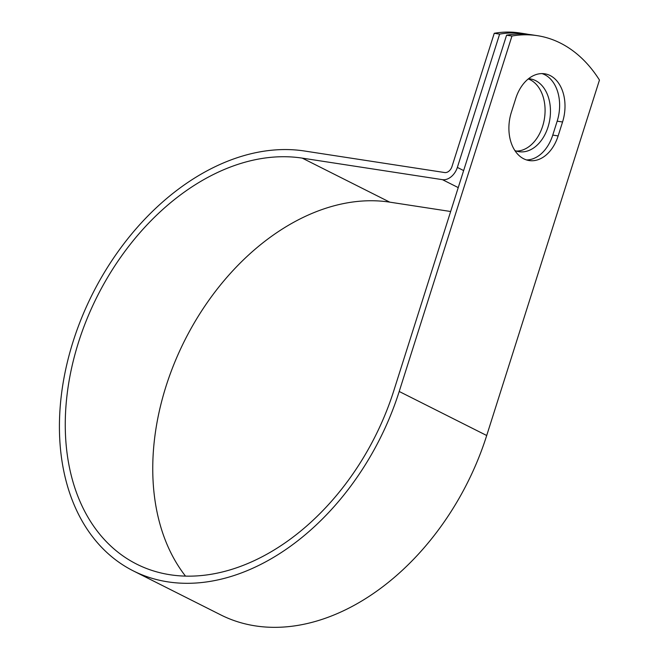 <?xml version="1.0" encoding="UTF-8"?>
<svg xmlns="http://www.w3.org/2000/svg" width="659" height="659" viewBox="0 0 659 659"><rect width="100%" height="100%" fill="white"/><g stroke="black" fill="none" stroke-linecap="round" stroke-linejoin="round"><path stroke-width="0.99" d="M550.158 75.546A36.838 25.536 98.7 0 0 544.754 73.808A36.838 25.536 98.7 0 0 515.758 98.446L511.343 112.368A36.838 25.536 98.7 0 0 529.144 160.549A36.838 25.536 98.7 0 0 558.14 135.919L562.555 121.989A36.838 25.536 98.7 0 0 550.158 75.546M526.492 159.931A36.838 25.536 98.7 0 0 552.761 135.095L557.176 121.165A36.838 25.536 98.7 0 0 544.771 74.722A36.838 25.536 98.7 0 0 542.028 73.602M528.271 78.94A36.838 25.536 -81.3 0 1 530.231 79.788A36.838 25.536 -81.3 0 1 544.112 120.416A36.838 25.536 -81.3 0 1 516.359 151.076M528.567 78.701A36.838 25.536 -81.3 0 1 530.207 78.882A36.838 25.536 -81.3 0 1 535.61 80.62A36.838 25.536 -81.3 0 1 549.087 123.159A36.838 25.536 -81.3 0 1 519.02 151.694A36.838 25.536 -81.3 0 1 514.836 150.516M528.485 34.392A157.41 109.139 98.7 0 0 525.025 33.774A157.41 109.139 98.7 0 0 499.629 34.128L457.354 167.411A14.737 10.363 116.7 0 1 442.461 179.668L302.259 158.127A221.325 155.606 -63.3 0 0 86.922 319.055A221.325 155.606 -63.3 0 0 136.693 564.137A221.325 155.606 -63.3 0 0 393.827 390.655L506.582 35.191A157.41 109.139 -81.3 0 1 531.978 34.845L537.357 35.668A157.41 109.139 -81.3 0 1 599.459 80.052L486.704 435.508A228.879 160.92 -63.3 0 1 220.798 614.913L133.299 570.883A228.879 160.92 -63.3 0 0 399.206 391.479L511.961 36.023A157.41 109.139 -81.3 0 1 537.357 35.668M499.629 34.128L494.25 33.296A157.41 109.139 -81.3 0 1 519.638 32.95L525.025 33.774M494.25 33.296L451.967 166.587A7.175 5.05 116.7 0 1 444.71 172.551L304.516 151.01A228.879 160.92 -63.3 0 0 81.823 317.432A228.879 160.92 -63.3 0 0 133.299 570.883M450.649 211.506L389.757 202.148A221.325 155.606 -63.3 0 0 189.603 331.123A221.325 155.606 -63.3 0 0 185.5 576.106M511.961 36.023L506.582 35.191M457.354 167.411L463.639 170.574M399.206 391.479L486.704 435.508M302.259 158.127L389.757 202.148M442.461 179.668L458.236 187.601M552.761 135.095L558.14 135.919M557.176 121.165L562.555 121.989"/></g></svg>
